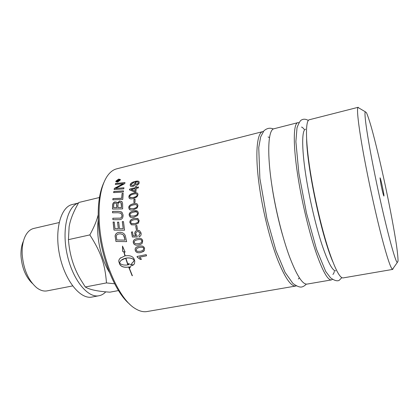 <?xml version="1.0" encoding="UTF-8"?>
<svg xmlns="http://www.w3.org/2000/svg" width="419" height="419" viewBox="0 0 419 419"><rect width="100%" height="100%" fill="white"/><g stroke="black" fill="none" stroke-linecap="round" stroke-linejoin="round"><path stroke-width="0.63" d="M131.241 185.208L133.038 185.591L135.175 183.695L135.049 183.035M135.112 183.601L135.08 183.098L133.378 182.726L131.105 184.559L131.142 185.036L132.975 185.497L135.175 183.695M130.398 185.999L130.257 184.978C130.456 183.485 132.022 182.349 134.965 181.563C137.275 180.992 138.642 181.066 139.066 181.783M136.735 185.339L136.704 184.522L138.301 182.988L138.27 182.485C138.003 181.883 137.039 181.767 135.384 182.139L135.913 182.742M136.767 184.611L138.364 183.082L138.239 182.412M135.169 182.197L135.981 182.878L136.034 183.585C135.719 184.91 134.64 185.863 132.802 186.434C131.451 186.727 130.608 186.497 130.257 185.753L130.194 184.884C130.393 183.391 131.964 182.249 134.902 181.464C137.453 180.84 138.862 180.998 139.139 181.94L139.192 182.794C138.967 183.957 138.129 184.816 136.673 185.366L136.704 184.522M131.21 189.629L135.038 191.211L135.217 188.66L131.21 189.629L134.976 191.127L135.217 188.66M129.56 189.907L129.649 189.194L135.389 187.806L135.452 186.696L136.458 186.455L136.39 187.56L138.448 187.063M135.515 186.785L136.442 186.56M136.327 187.476L138.459 186.963L138.354 187.906L136.222 188.419L135.903 191.855L134.897 192.101L129.487 189.88L129.581 189.105L135.327 187.717L135.452 186.696M130.047 197.454L133.425 197.553C136.117 196.82 137.364 195.966 137.16 194.987L136.903 194.254M130.356 197.658L133.357 197.485C136.055 196.752 137.301 195.898 137.097 194.914L136.971 194.353C136.835 193.719 135.683 193.641 133.52 194.128C130.833 194.845 129.581 195.694 129.77 196.668L130.424 197.726M129.33 198.292L128.937 196.94C128.984 195.181 130.555 193.924 133.651 193.164C135.74 192.667 137.081 192.756 137.668 193.442M137.003 196.857L133.326 198.575C131.047 199.098 129.649 198.92 129.125 198.046L128.869 196.867C128.916 195.107 130.487 193.85 133.588 193.086C135.897 192.536 137.296 192.709 137.783 193.615L138.003 194.699L137.003 196.857M136.343 229.471L135.772 225.731L136.835 225.495M136.835 225.469L137.411 229.24L136.285 229.481L135.709 225.721L136.835 225.469M141.47 259.225L140.465 259.429L137.317 257.187L137.097 256.475M146.545 255.752L139.464 257.187L141.496 259.261L140.412 259.481L137.27 257.235L137.039 256.486L146.2 254.626L146.556 255.789L139.412 257.235M113.696 192.62L113.863 191.572L123.485 190.959M123.495 190.87L123.354 192.043L113.617 192.625L113.795 191.483L123.495 190.87M113.649 207.677L116.88 207.672L116.445 203.43L115.068 203.058C114.188 203.131 113.727 203.917 113.68 205.42L113.649 207.677L116.812 207.62M116.88 207.672L116.896 205.509L116.351 203.315M117.959 207.594L121.531 207.573L121.06 202.848L119.478 202.356C118.525 202.45 118.022 203.294 117.975 204.886L117.959 207.594L121.463 207.52M121.531 207.573L121.41 203.828M121.479 203.891L120.934 202.702M117.393 203.1L119.52 201.02L122.102 201.89L122.62 203.791L122.652 208.887L112.502 209.071L112.643 204.519C112.936 203.089 113.738 202.204 115.047 201.853L117.074 202.466L117.461 203.168L119.588 201.083L121.877 201.618M112.57 209.065L112.711 204.582C113.004 203.157 113.806 202.267 115.115 201.921L116.901 202.262M114.068 230.104L113.167 222.054L114.272 222.054L114.995 228.617L118.331 228.664L117.519 222.164L118.703 222.164L119.462 228.659L123.202 228.701L122.343 221.63L123.469 221.63M117.587 222.19L118.703 222.19M122.343 221.63L123.469 221.604L124.563 230.204L114.005 230.099L113.099 222.023L114.272 222.044M123.202 228.701L122.275 221.604M119.462 228.659L123.134 228.69M118.331 228.664L117.519 222.164M114.995 228.617L118.268 228.648M123.589 235.258L124.202 236.19L125.113 240.108L123.589 235.258L122.578 234.446L120.735 233.828L118.813 233.928C117.205 234.347 116.372 235.122 116.314 236.237L116.828 239.977L125.113 240.108M123.652 235.258L122.641 234.451L120.389 233.792M115.162 236.154L115.099 236.154C115.304 234.137 116.482 232.88 118.629 232.377L121.101 232.33C123.233 232.828 124.637 233.954 125.312 235.714L126.653 241.637L115.979 241.454L115.162 236.154C115.366 234.142 116.545 232.885 118.692 232.388L120.604 232.252M115.979 241.454L115.099 236.154M126.653 241.637L115.916 241.464M117.126 181.191L117.901 181.118L117.723 180.38L117.126 181.191L117.844 181.013M117.901 181.118L117.99 180.489M118.168 180.935L119.179 180.683L119.09 180.95L116.718 181.537L116.906 180.971L117.786 180.112L118.352 180.516L119.551 179.578L118.221 180.778L119.137 180.814M118.525 180.348L119.488 179.751M116.822 181.511L117.849 180.217L118.299 180.27M118.535 179.337L116.257 181.034L116.236 181.485L117.681 181.867L119.934 180.123L119.96 179.688L118.535 179.337M116.325 181.663L117.739 181.972L119.991 180.228L119.939 179.631M115.969 181.867L115.953 181.228L118.682 179.201L120.3 179.426M117.598 182.129L115.869 181.668L115.895 181.123L118.624 179.091L120.332 179.51L120.3 180.029L117.598 182.129M125.695 258.172L125.642 258.219C123.369 258.733 121.651 259.66 120.489 260.99L119.556 263.022C121.379 264.829 124.139 265.447 127.837 264.881L125.695 258.172L121.18 260.293M127.837 264.881L125.642 258.219M122.605 246.461L122.772 251.489L123.851 251.761L122.715 251.52L122.484 246.079L125.14 252.128L124.055 251.856L125.171 255.836C129.785 255.229 132.739 256.239 134.038 258.879L134.787 261.168L134.483 263.671L132.462 265.656L131.671 263.425L133.582 261.618L134.159 260.084C132.336 258.235 129.571 257.601 125.873 258.172L128.067 264.834L128.691 264.688L128.324 263.63L131.634 264.798L129.874 267.935L129.492 266.903L128.869 267.05L132.394 275.76L128.638 267.092C124.019 267.71 121.039 266.746 119.693 264.2L118.933 261.933C118.572 260.712 118.959 259.513 120.085 258.329L124.941 255.883L123.794 251.793M123.851 251.761L124.941 255.883M120.866 257.659L120.138 258.293C119.012 259.471 118.629 260.67 118.991 261.885L119.74 264.148C121.091 266.683 124.071 267.647 128.685 267.034L128.638 267.092M128.685 267.034L132.121 275.707M129.492 266.903L128.869 267.05M129.539 266.84L129.921 267.867M128.403 263.666L128.691 264.688M134.159 260.084L134.206 260.031C132.383 258.193 129.623 257.554 125.925 258.125L125.873 258.172M125.108 252.07L124.055 251.856M131.728 263.389L132.509 265.594L134.096 264.242M134.206 260.031L133.137 262.205M112.627 212.794L112.596 211.438L118.556 211.354L121.599 211.967M112.978 219.692L112.879 218.268L120.379 218.147C121.515 217.77 122.065 216.827 122.029 215.314L120.908 213.198M118.546 219.676L112.91 219.692L112.811 218.231L120.311 218.116C121.447 217.733 121.997 216.791 121.96 215.277L121.154 213.391L118.163 212.732L112.559 212.794L112.528 211.391L118.488 211.307L121.971 212.271L123.086 214.947C123.134 217.555 122.243 219.095 120.415 219.572L118.546 219.676M112.894 199.847L112.989 198.674L121.751 198.302L122.149 193.526L123.196 193.468M123.202 193.384L122.751 199.47L112.821 199.853L112.926 198.601L121.683 198.229L122.086 193.447L123.202 193.384M115.382 184.439L115.555 183.496L125.014 182.59L124.773 183.606L115.607 188.471L123.94 187.864M115.618 183.595L124.988 182.7M114.219 189.535L114.429 188.482L123.406 183.747L115.293 184.449L115.555 183.496M115.607 188.471L123.956 187.77L123.783 188.864L114.136 189.54L114.361 188.388L123.343 183.653M137.196 251.332L140.449 251.311L143.151 250.279L143.659 248.598C143.586 247.351 142.167 246.964 139.401 247.425L136.908 248.299L136.185 250.159L137.196 251.332M142.979 250.415L143.712 248.561C143.638 247.32 142.219 246.932 139.454 247.399L137.191 248.127M143.633 251.416L140.847 252.489C137.736 253.123 135.892 252.395 135.316 250.3C134.965 248.849 135.431 247.755 136.72 247.006L137.107 246.791M144.246 250.808L140.794 252.531C137.683 253.165 135.84 252.432 135.264 250.332C134.908 248.881 135.379 247.781 136.667 247.032L139.082 246.183C142.172 245.544 144.005 246.283 144.581 248.404L144.246 250.808M135.248 243.722L138.474 243.701L140.438 243.114C141.58 242.491 142.02 241.763 141.758 240.93C141.732 239.663 140.339 239.27 137.573 239.747L137.034 239.867C134.745 240.548 133.829 241.433 134.29 242.528L135.248 243.722M140.171 243.224L140.496 243.093C141.638 242.47 142.078 241.742 141.816 240.915C141.79 239.647 140.396 239.254 137.636 239.731L137.202 239.83M140.611 244.392L138.836 244.926C135.725 245.576 133.918 244.827 133.42 242.69C132.891 240.59 134.206 239.186 137.364 238.474L137.584 238.427M142.266 243.193L140.967 244.225L138.778 244.953C135.667 245.597 133.86 244.848 133.362 242.706C132.833 240.606 134.148 239.197 137.306 238.484L137.642 238.416C140.517 237.882 142.198 238.657 142.685 240.736L142.266 243.193M139.213 236.766L138.804 235.52L140.166 233.221L138.401 231.529L137.542 231.587C136.227 231.948 135.662 232.807 135.856 234.169L137.097 235.797L137.186 236.976L132.378 237.007L131.466 232.063L132.472 231.843L133.19 235.803L135.798 235.813L134.871 234.053C134.651 232.126 135.452 230.879 137.275 230.309L138.212 230.23M138.862 235.509L140.224 233.221L138.239 231.518M135.735 235.818L134.808 234.053C134.588 232.126 135.389 230.874 137.212 230.309L139.501 230.633L141.088 233.016C141.365 234.933 140.721 236.19 139.16 236.787L138.804 235.52M131.466 232.063L132.472 231.827M132.378 237.007L131.404 232.058M137.186 236.976L132.315 237.013M131.917 223.767L134.829 223.615C137.547 222.908 138.71 221.976 138.312 220.818L137.27 219.54M131.618 223.657L134.766 223.599C137.484 222.887 138.647 221.955 138.244 220.797L137.49 219.656L134.295 219.676C131.576 220.384 130.414 221.316 130.807 222.473L131.618 223.657M131.398 224.825L129.89 222.662C129.591 220.588 131.016 219.179 134.164 218.44L138.05 218.639L139.166 220.593L138.511 223.049L134.934 224.851L131.461 224.841L129.953 222.683C129.654 220.614 131.079 219.21 134.227 218.467L137.689 218.451M130.828 216.084L133.991 216.031C136.709 215.314 137.893 214.392 137.547 213.271L136.83 212.15M130.817 216.078L133.928 216C136.646 215.282 137.83 214.355 137.484 213.229L137.039 212.307C136.657 211.799 135.52 211.757 133.63 212.176C130.922 212.889 129.733 213.81 130.068 214.931L130.885 216.115M130.461 217.183L129.22 215.162C129.021 213.151 130.487 211.768 133.619 211.019L137.411 211.155M137.652 215.429L134.043 217.225C132.137 217.644 130.807 217.555 130.052 216.942L129.152 215.125C128.952 213.109 130.419 211.726 133.556 210.977C135.588 210.511 136.966 210.647 137.694 211.375L138.401 213.025L137.652 215.429M130.183 208.625L133.499 208.662C136.206 207.939 137.416 207.038 137.128 205.959L136.646 205.011M130.367 208.73L133.436 208.615C136.144 207.892 137.353 206.986 137.06 205.907L136.788 205.148C136.51 204.561 135.353 204.488 133.315 204.938C130.613 205.661 129.398 206.557 129.675 207.63L130.429 208.777M129.639 209.62L128.832 207.876C128.727 205.944 130.236 204.603 133.362 203.849C135.295 203.398 136.61 203.477 137.312 204.084M137.128 208.023L133.488 209.799C131.383 210.275 129.995 210.123 129.319 209.353L128.769 207.829C128.659 205.891 130.173 204.545 133.294 203.791C135.468 203.288 136.877 203.456 137.516 204.294L137.971 205.698L137.128 208.023M133.975 202.639L133.996 199.371L135.038 199.125M135.038 199.046L135.023 202.393L133.907 202.649L133.928 199.308L135.038 199.046M295.756 286.036L147.032 311.542C143.35 312.181 139.391 311.176 135.159 308.525C119.3 299.396 102.178 261.131 99.518 225.364C97.978 203.032 100.487 186.722 107.044 176.446C109.83 172.298 113.036 169.768 116.66 168.852L262.881 131.582C256.622 132.524 254.7 155.669 259.79 189.273C263.373 213.271 270.129 240.008 277.221 258.617C284.695 277.441 290.87 286.58 295.756 286.036L296.243 285.91M263.378 131.498L262.881 131.582M305.624 129.204L305.608 129.209C301.512 129.644 301.586 150.688 306.813 181.432C310.505 203.32 316.403 227.805 322.075 245.015C328.014 262.462 332.571 271.056 335.745 270.8L335.766 270.8M78.479 203.047C67.407 206.09 61.593 229.701 67.218 254.789C72.717 279.902 87.796 298.228 98.963 295.751C101.503 295.264 103.776 293.955 105.777 291.828M98.963 295.751L91.955 297.05C80.469 299.606 65.029 280.908 59.708 255.553C54.245 230.23 60.729 206.866 72.257 204.524L78.494 203.021M72.607 285.926L47.075 290.875C43.696 291.504 40.203 290.43 36.6 287.654C28.309 280.353 23.506 269.323 22.197 254.558C21.861 246.932 22.972 240.632 25.528 235.646C27.691 231.644 30.446 229.24 33.787 228.439L59.116 222.562M23.438 241.093C21.547 245.23 20.741 250.279 21.008 256.25C22.008 268.102 25.831 277.2 32.473 283.532M99.324 198.318L99.24 197.553L78.809 202.477C73.498 211.574 70.272 219.676 69.119 226.794L68.433 239.642C69.57 254.595 73.618 267.861 80.579 279.442L85.277 286.978C89.566 289.676 97.774 291.404 109.898 292.169L118.483 290.571M114.623 283.794L106.484 282.914C104.986 264.001 101.089 252.484 89.839 234.912C94.092 227.108 96.862 220.446 98.151 214.937M98.261 219.902C97.596 224.615 97.491 229.806 97.952 235.468C99.345 249.74 103.179 262.058 109.438 272.418M68.433 239.642L89.839 234.912M85.277 286.978L106.484 282.914M380.991 184.627L380.023 177.855C380.541 177.342 384.584 196.328 383.898 196.066C383.348 195.181 382.379 191.368 380.991 184.627M359.266 108.212L357.988 107.453C356.339 108.961 359.188 131.87 365.698 165.421C370.401 189.755 376.561 217.257 381.73 237.154C387.067 257.355 390.639 268.087 392.446 269.338L392.723 269.401L393.305 268.123M373.088 165.741C366.992 134.756 364.032 113.355 365.253 111.753L366.473 112.716C367.725 115.571 369.338 120.379 371.302 127.13C375.445 141.962 380.625 163.703 385.443 186.219C390.215 208.746 394.337 230.712 396.594 245.943C397.547 252.914 398.034 257.957 398.05 261.079L397.332 262.451C395.002 262.629 382.201 212.564 373.088 165.741M358.214 107.285L309.39 119.729C305.121 120.138 305.409 143.303 311.317 177.666C315.507 202.199 322.096 229.748 328.323 249.043C334.833 268.574 339.746 278.2 343.061 277.923L392.723 269.401M103.896 182.516C99.036 192.887 97.287 207.468 98.654 226.255C101.058 258.104 115.335 292.671 129.811 304.262M299.014 122.709L297.904 122.657L273.958 128.759C268.17 129.576 266.762 152.726 272.041 186.513C275.765 210.642 282.485 237.573 289.372 256.339C296.626 275.33 302.508 284.585 307.027 284.103L331.377 279.923L332.372 279.426M297.904 122.657C293.132 123.202 292.86 146.362 298.564 180.537C302.597 204.943 309.232 232.288 315.68 251.41C322.431 270.768 327.663 280.269 331.377 279.923M301.497 127.098C302.167 127.114 303.037 127.858 304.115 129.33M332.854 274.403C333.456 274.115 333.953 273.083 334.336 271.297M341.831 277.656L339.17 280.353C337.216 281.411 334.336 280.562 330.528 277.802L325.689 271.412L316.497 249.226L306.488 213.14L298.862 173.272L295.882 141.601L297.019 127.753C298.82 123.055 300.271 120.489 301.366 120.054C303.403 118.813 305.739 118.949 308.374 120.473M306.619 138.972C306.97 166.877 321.101 234.478 332.691 261.472M268.087 136.971L269.511 137.579M298.318 278.996L299.37 277.86M306.352 284.134C304.681 285.779 303.099 286.737 301.607 287.015C299.533 287.361 296.631 286.172 292.907 283.438L285.088 272.413L275.927 250.494L266.95 218.818L259.874 178.405L258.743 147.525L260.655 136.929L263.87 130.885C266.924 128.162 270.077 127.538 273.335 129.005M271.627 183.773C273.874 200.057 278.295 220.253 282.49 234.808M365.253 111.753L357.988 107.453M397.332 262.451L392.446 269.338"/></g></svg>
